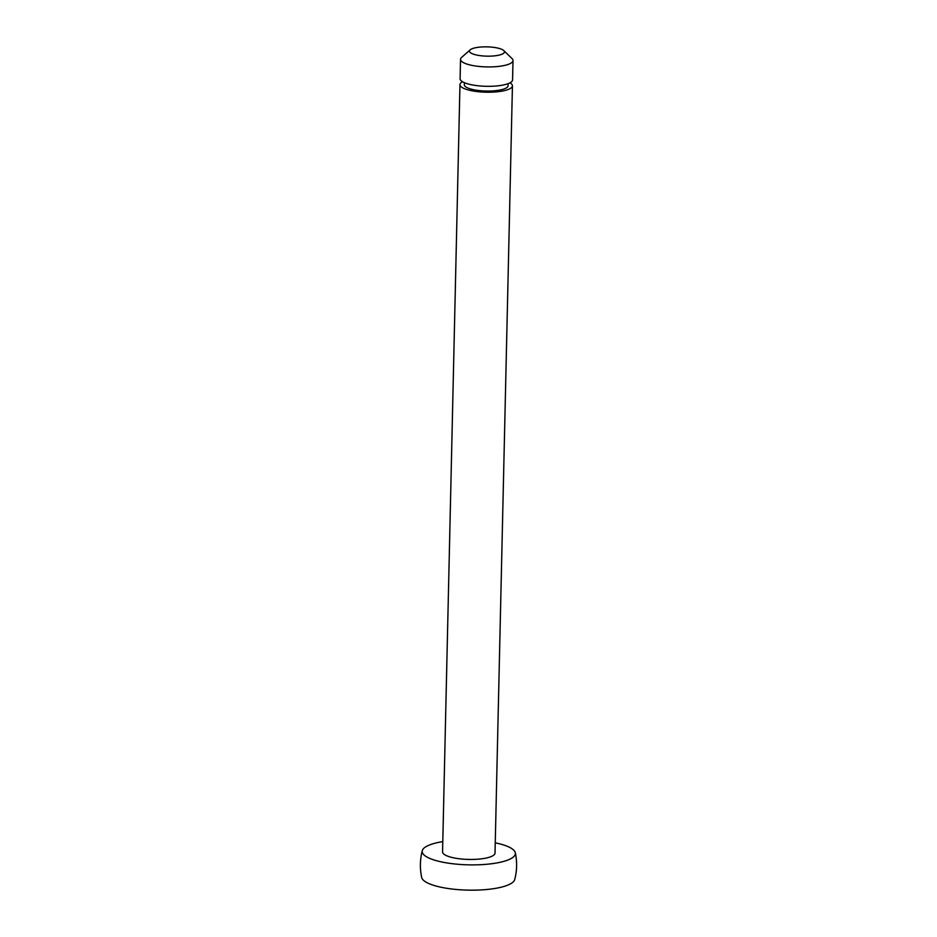 <?xml version="1.0" encoding="UTF-8"?>
<svg xmlns="http://www.w3.org/2000/svg" width="937" height="937" viewBox="0 0 937 937"><rect width="100%" height="100%" fill="white"/><g stroke="black" fill="none" stroke-linecap="round" stroke-linejoin="round"><path stroke-width="1.41" d="M462.503 81.742A26.248 6.969 1.3 0 0 459.962 84.635L442.557 851.874A26.248 6.969 1.3 0 0 444.22 854.392A26.248 6.969 1.3 0 0 473.396 859.428A26.248 6.969 1.3 0 0 495.017 853.057L512.434 85.829A26.248 6.969 1.3 0 0 510.759 83.299A26.248 6.969 1.3 0 0 510.033 82.819M459.962 84.635A26.248 6.969 1.3 0 0 461.636 87.164A26.248 6.969 1.3 0 0 490.801 92.189A26.248 6.969 1.3 0 0 512.434 85.829M464.377 82.69L464.33 84.74A21.867 5.809 1.3 0 0 465.724 86.836A21.867 5.809 1.3 0 0 490.039 91.03A21.867 5.809 1.3 0 0 508.065 85.724L508.112 83.674M470.175 49.848L461.59 57.45A26.248 6.969 1.3 0 0 460.535 59.347L460.102 78.731A26.248 6.969 1.3 0 0 461.765 81.261A26.248 6.969 1.3 0 0 490.929 86.286A26.248 6.969 1.3 0 0 512.562 79.926L513.007 60.53A26.248 6.969 1.3 0 0 512.035 58.598L503.801 50.61A17.498 4.65 1.3 0 0 503.345 50.223A17.498 4.65 1.3 0 0 486.315 46.85A17.498 4.65 1.3 0 0 470.175 49.848A17.498 4.65 1.3 0 0 470.585 52.788A17.498 4.65 1.3 0 0 492.393 56.044A17.498 4.65 1.3 0 0 503.801 50.61M460.535 59.347A26.248 6.969 1.3 0 0 462.21 61.865A26.248 6.969 1.3 0 0 491.375 66.902A26.248 6.969 1.3 0 0 513.007 60.53M442.779 841.637A46.604 12.38 1.3 0 0 422.306 850.62A46.604 12.38 1.3 0 0 425.152 855.891A46.604 12.38 1.3 0 0 478.42 864.781A46.604 12.38 1.3 0 0 515.303 852.729A46.604 12.38 1.3 0 0 512.422 849.039A46.604 12.38 1.3 0 0 495.251 842.832M422.306 850.62C419.975 859.534 419.764 868.482 421.697 877.489A46.604 12.38 1.3 0 0 424.578 881.178A46.604 12.38 1.3 0 0 474.918 890.15A46.604 12.38 1.3 0 0 514.694 879.597C517.025 870.696 517.236 861.735 515.303 852.729"/></g></svg>
